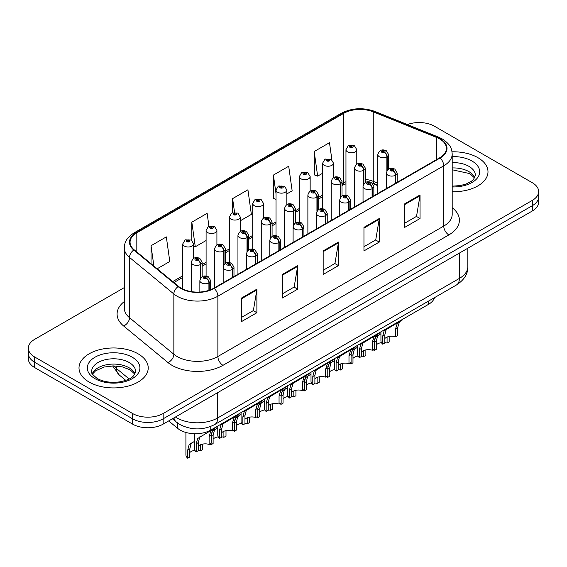 <?xml version="1.0" encoding="UTF-8"?>
<svg xmlns="http://www.w3.org/2000/svg" width="567" height="567" viewBox="0 0 567 567"><rect width="100%" height="100%" fill="white"/><g stroke="black" fill="none" stroke-linecap="round" stroke-linejoin="round"><path stroke-width="0.85" d="M377.813 185.643L374.1 184.147A28.839 16.649 0 0 0 372.824 183.658M434.471 297.668A21.631 12.488 180 0 1 428.446 304.394L210.754 430.084A21.631 12.488 180 0 1 177.733 428.411L168.668 420.934M477.861 157.647A34.608 19.98 0 0 0 452.027 151.807A34.608 19.98 0 0 1 477.861 157.647A34.608 19.98 0 0 1 487.996 171.78A34.608 19.98 0 0 0 477.861 157.647M138.086 353.815A34.608 19.98 0 0 0 100.366 349.485A34.608 19.98 0 0 0 79.004 367.94A34.608 19.98 0 0 0 89.139 382.073A34.608 19.98 0 0 0 126.859 386.403A34.608 19.98 0 0 0 148.221 367.94A34.608 19.98 0 0 0 138.086 353.815A34.608 19.98 0 0 0 100.366 349.485A34.608 19.98 0 0 0 79.004 367.94A34.608 19.98 0 0 0 89.139 382.073A34.608 19.98 0 0 0 126.859 386.403A34.608 19.98 0 0 0 148.221 367.94A34.608 19.98 0 0 0 138.086 353.815M439.673 138.95A23.077 13.325 180 0 1 446.427 148.377A23.077 13.325 180 0 1 439.673 157.796L213.802 288.199A23.077 13.325 180 0 1 178.584 286.42L134.237 249.856A23.077 13.325 180 0 1 130.063 242.215A23.077 13.325 180 0 1 136.824 232.789L343.708 113.35A23.077 13.325 180 0 1 373.256 111.855L436.59 137.462A23.077 13.325 180 0 1 439.673 138.95M440.077 138.717A23.651 13.658 0 0 0 436.923 137.186L373.589 111.586A23.651 13.658 0 0 0 343.297 113.116L136.413 232.555A23.651 13.658 0 0 0 133.762 250.047L178.109 286.611A23.651 13.658 0 0 0 214.213 288.433L440.077 158.03A23.651 13.658 0 0 0 440.077 138.717M124.293 287.597L34.686 339.328A21.631 12.488 0 0 0 28.35 348.159L28.35 358.762A21.631 12.488 0 0 0 34.686 367.593L132.579 424.109L132.579 418.807A21.631 12.488 0 0 0 163.168 418.807L532.314 205.686A21.631 12.488 0 0 0 538.65 196.855A21.631 12.488 0 0 1 532.314 205.686L163.168 418.807A21.631 12.488 0 0 1 132.579 418.807L34.686 362.292L132.579 418.807L132.579 413.513A21.631 12.488 0 0 0 163.168 413.513L532.314 200.392A21.631 12.488 0 0 0 538.65 191.561A21.631 12.488 0 0 0 532.314 182.73L434.421 126.207A21.631 12.488 0 0 0 407.389 124.549M28.35 353.461A21.631 12.488 0 0 0 34.686 362.292A21.631 12.488 0 0 1 28.35 353.461M241.592 298.001L241.592 321.553L256.886 312.722L256.886 289.17L241.592 298.001M241.592 317.371L253.371 310.574L256.823 289.95A5.769 3.331 -120 0 0 256.886 289.17M253.265 310.631L256.886 312.722M282.38 274.449L282.38 298.001L297.675 289.17L297.675 265.618L282.38 274.449M282.38 293.826L294.16 287.022L297.611 266.405A5.769 3.331 -120 0 0 297.675 265.618M294.053 287.079L297.675 289.17M404.746 203.801L404.746 227.353L420.041 218.522L420.041 194.97L404.746 203.801M404.746 223.178L416.525 216.374L419.977 195.757A5.769 3.331 -120 0 0 420.041 194.97M416.426 216.431L420.041 218.522M363.957 227.353L363.957 250.905L379.252 242.074L379.252 218.522L363.957 227.353M363.957 246.723L375.737 239.926L379.188 219.301A5.769 3.331 -120 0 0 379.252 218.522M375.637 239.983L379.252 242.074M323.169 250.905L323.169 274.449L338.464 265.618L338.464 242.074L323.169 250.905M323.169 270.275L334.948 263.471L338.4 242.853A5.769 3.331 -120 0 0 338.464 242.074M334.842 263.535L338.464 265.618M377.813 183.219L373.256 181.376A23.077 13.325 0 0 0 365.318 179.321M345.962 181.723A23.077 13.325 0 0 0 343.708 182.872L342.007 183.85M322.651 195.027L318.697 197.309M299.341 208.479L295.386 210.768M276.03 221.938L272.075 224.227M252.719 235.397L248.764 237.686M229.408 248.856L225.453 251.146M206.097 262.315L202.143 264.605M182.787 275.775L172.722 281.586M452.197 191.745A34.608 19.98 0 0 0 487.996 171.78A34.608 19.98 0 0 1 452.197 191.745M28.35 348.159A21.631 12.488 0 0 0 34.686 356.99L132.579 413.513M157.179 268.772L169.788 261.493L166.329 236.893L151.035 245.724L151.035 263.705M286.845 193.914L292.154 190.845L288.702 166.244L273.407 175.075L273.648 198.478M331.886 159.788L329.491 142.693L314.196 151.524L314.437 174.934M208.94 226.297L207.125 213.341L191.823 222.172L191.823 240.38M240.224 220.825L251.365 214.397L247.914 189.789L232.619 198.62L232.619 212.689M232.619 198.62L234.54 212.313M276.03 199.371L273.407 198.386M273.407 175.075L276.03 193.801M314.196 151.524L317.648 176.131L322.651 173.24M317.648 176.131L314.196 174.842M191.823 222.172L195.282 246.78L206.097 240.528M195.282 246.78L193.602 246.149M151.035 245.724L153.891 266.058M132.579 424.109A21.631 12.488 0 0 0 163.168 424.109L532.314 210.988A21.631 12.488 0 0 0 538.65 202.157L538.65 191.561M380.939 331.823L380.939 340.767A10.816 6.244 180 0 0 382.725 344.204L382.725 336.132L384.107 330.894L399.062 321.822L399.062 321.361M399.728 320.979L399.728 321.439L400.713 320.872L399.402 322.063L397.708 327.478L397.708 335.558L395.61 336.77L395.61 328.69L397.361 323.24L399.685 321.461M402.57 319.334L402.57 319.795L399.728 321.439M387.785 328.336L385.695 329.54L387.785 328.336L386.148 329.718L384.823 334.92L384.823 342.992L382.725 344.204M395.61 336.77A7.931 4.579 0 0 0 384.823 338.542M395.745 183.155L395.745 175.09A3.608 2.169 -122.2 0 0 393.087 170.738A1.8 1.042 0 0 0 393.03 169.299A1.8 1.042 0 0 0 390.479 169.299A1.8 1.042 0 0 0 390.479 170.766A1.8 1.042 0 0 0 392.974 170.802L392.244 170.341A0.723 0.418 180 0 1 391.478 169.646A0.723 0.418 180 0 1 392.286 170.313L393.087 170.738M392.974 170.802A3.608 1.992 62.1 0 1 395.412 175.281A5.408 3.126 180 0 1 387.927 175.182A5.408 3.126 180 0 1 386.347 172.978C387.729 168.541 390.557 167.251 394.83 169.122L397.162 172.978A5.408 3.126 180 0 1 395.745 175.09M395.412 183.347L395.412 175.281M374.482 339.633L375.574 337.237L380.939 333.701M389.175 336.437L389.175 341.894L387.077 343.106L387.077 337.074M374.192 349.137L374.192 350.548A10.816 6.244 180 0 1 373.327 349.633M379.252 334.672L377.161 335.884L379.252 334.672L377.608 336.054L376.29 341.263L376.29 349.336L374.192 350.548M387.077 343.106A7.931 4.579 0 0 0 384.823 342.624M381.442 342.645A7.931 4.579 0 0 0 376.29 344.885M387.204 170.412L387.204 156.698A3.608 2.169 -122.2 0 0 384.546 152.353A1.8 1.042 0 0 0 384.497 150.914A1.8 1.042 0 0 0 381.945 150.914A1.8 1.042 0 0 0 381.945 152.381A1.8 1.042 0 0 0 384.44 152.417L383.703 151.956A0.723 0.418 180 0 1 382.945 151.261A0.723 0.418 180 0 1 383.753 151.928L384.546 152.353M384.44 152.417A3.608 1.992 62.1 0 1 386.871 156.896A5.408 3.126 180 0 1 379.394 156.797A5.408 3.126 180 0 1 377.813 154.593C379.195 150.156 382.023 148.866 386.297 150.73L388.629 154.593A5.408 3.126 180 0 1 387.204 156.698M386.871 170.929L386.871 156.896M356.778 164.217L356.778 149.66A5.408 3.126 180 0 1 353.439 152.544A5.408 3.126 180 0 1 347.55 151.871A5.408 3.126 180 0 1 345.962 149.66L348.124 145.91A3.608 2.169 57.8 0 1 350.045 146.017A1.8 1.042 0 0 0 350.101 147.455A1.8 1.042 0 0 0 352.646 147.455A1.8 1.042 0 0 0 352.646 145.981A1.8 1.042 0 0 0 350.158 145.953L350.888 146.414A0.723 0.418 180 0 1 351.646 147.101A0.723 0.418 180 0 1 350.838 146.435L350.045 146.017M350.888 147.023L350.888 146.414M350.158 145.953A3.608 1.992 -117.9 0 0 348.471 145.712A3.608 1.992 -117.9 0 0 348.308 145.811M350.838 147.002L350.838 146.435M357.628 345.282L357.628 354.226A10.816 6.244 180 0 0 359.414 357.664L359.414 349.591L360.796 344.353L375.751 335.281L375.751 334.821M376.417 334.431L376.417 334.899L377.402 334.324L376.091 335.522L374.397 340.937L374.397 349.017L372.299 350.229L372.299 342.149L374.05 336.699L376.375 334.92M379.259 332.794L379.259 333.254L376.417 334.899M364.475 341.795L362.384 343L364.475 341.795L362.837 343.177L361.512 348.379L361.512 356.452L359.414 357.664M372.299 350.229A7.931 4.579 0 0 0 361.512 352.001M372.434 196.614L372.434 188.542A3.608 2.169 -122.2 0 0 369.769 184.197A1.8 1.042 0 0 0 369.719 182.758A1.8 1.042 0 0 0 367.168 182.758A1.8 1.042 0 0 0 367.168 184.225A1.8 1.042 0 0 0 369.663 184.261L368.933 183.8A0.723 0.418 180 0 1 368.167 183.106A0.723 0.418 180 0 1 368.975 183.772L369.769 184.197M369.663 184.261A3.608 1.992 62.1 0 1 372.094 188.74A5.408 3.126 180 0 1 364.616 188.641A5.408 3.126 180 0 1 363.036 186.437C364.418 182 367.246 180.71 371.52 182.574L373.851 186.437A5.408 3.126 180 0 1 372.434 188.542M372.094 196.806L372.094 188.74M334.317 358.741L334.317 367.685A10.816 6.244 180 0 0 336.103 371.123L336.103 363.05L337.485 357.812L352.44 348.74L352.44 348.28M353.106 347.89L353.106 348.358L354.091 347.784L352.78 348.981L351.086 354.396L351.086 362.476L348.988 363.688L348.988 355.608L350.739 350.158L353.064 348.379M355.948 346.253L355.948 346.713L353.106 348.358M341.164 355.247L339.073 356.459L341.164 355.247L339.527 356.636L338.201 361.838L338.201 369.911L336.103 371.123M348.988 363.688A7.931 4.579 0 0 0 338.201 365.46M349.123 210.073L349.123 202.001A3.608 2.169 -122.2 0 0 346.458 197.656A1.8 1.042 0 0 0 346.409 196.217A1.8 1.042 0 0 0 343.857 196.217A1.8 1.042 0 0 0 343.857 197.685A1.8 1.042 0 0 0 346.352 197.72L345.622 197.259A0.723 0.418 180 0 1 344.856 196.565A0.723 0.418 180 0 1 345.664 197.231L346.458 197.656M346.352 197.72A3.608 1.992 62.1 0 1 348.783 202.199A5.408 3.126 180 0 1 341.306 202.1A5.408 3.126 180 0 1 339.725 199.896C341.107 195.459 343.935 194.169 348.209 196.033L350.541 199.896A5.408 3.126 180 0 1 349.123 202.001M348.783 210.265L348.783 202.199M311.007 372.2L311.007 381.144A10.816 6.244 180 0 0 312.793 384.582L312.793 376.509L314.175 371.272L329.129 362.2L329.129 361.739M329.796 361.349L329.796 361.817L330.781 361.243L329.47 362.441L327.776 367.855L327.776 375.935L325.678 377.14L325.678 369.067L327.428 363.617L329.753 361.838M332.638 359.712L332.638 360.173L329.796 361.817M317.853 368.706L315.762 369.918L317.853 368.706L316.216 370.088L314.891 375.297L314.891 383.37L312.793 384.582M325.678 377.14A7.931 4.579 0 0 0 314.891 378.919M325.805 223.533L325.805 215.46A3.608 2.169 -122.2 0 0 323.147 211.108A1.8 1.042 0 0 0 323.098 209.67A1.8 1.042 0 0 0 320.546 209.67A1.8 1.042 0 0 0 320.546 211.144A1.8 1.042 0 0 0 323.041 211.179L322.311 210.718A0.723 0.418 180 0 1 321.546 210.024A0.723 0.418 180 0 1 322.354 210.69L323.147 211.108M323.041 211.179A3.608 1.992 62.1 0 1 325.472 215.651A5.408 3.126 180 0 1 317.995 215.559A5.408 3.126 180 0 1 316.414 213.355C317.796 208.918 320.624 207.628 324.898 209.492L327.23 213.355A5.408 3.126 180 0 1 325.805 215.46M325.472 223.724L325.472 215.651M287.696 385.659L287.696 394.604A10.816 6.244 180 0 0 289.482 398.041L289.482 389.968L290.864 384.724L305.819 375.659L305.819 375.191M306.485 374.808L306.485 375.269L307.47 374.702L306.159 375.893L304.465 381.315L304.465 389.387L302.367 390.599L302.367 382.527L304.118 377.076L306.442 375.297M309.327 373.171L309.327 373.632L306.485 375.269M294.542 382.165L292.452 383.377L294.542 382.165L292.905 383.547L291.58 388.756L291.58 396.829L289.482 398.041M302.367 390.599A7.931 4.579 0 0 0 291.58 392.378M302.495 236.992L302.495 228.919A3.608 2.169 -122.2 0 0 299.837 224.567A1.8 1.042 0 0 0 299.787 223.129A1.8 1.042 0 0 0 297.236 223.129A1.8 1.042 0 0 0 297.236 224.603A1.8 1.042 0 0 0 299.73 224.631L299 224.171A0.723 0.418 180 0 1 298.235 223.483A0.723 0.418 180 0 1 299.043 224.149L299.837 224.567M299.73 224.631A3.608 1.992 62.1 0 1 302.161 229.111A5.408 3.126 180 0 1 294.684 229.018A5.408 3.126 180 0 1 293.104 226.814C294.486 222.377 297.314 221.087 301.587 222.951L303.919 226.814A5.408 3.126 180 0 1 302.495 228.919M302.161 237.183L302.161 229.111M333.467 177.677L333.467 163.119A5.408 3.126 180 0 1 330.129 166.003A5.408 3.126 180 0 1 324.239 165.33A5.408 3.126 180 0 1 322.651 163.119L324.813 159.37A3.608 2.169 57.8 0 1 326.734 159.476A1.8 1.042 0 0 0 326.79 160.915A1.8 1.042 0 0 0 329.335 160.915A1.8 1.042 0 0 0 329.335 159.44A1.8 1.042 0 0 0 326.847 159.412L327.577 159.873A0.723 0.418 180 0 1 328.336 160.56A0.723 0.418 180 0 1 327.528 159.894L326.734 159.476M327.577 160.482L327.577 159.873M326.847 159.412A3.608 1.992 -117.9 0 0 325.16 159.164A3.608 1.992 -117.9 0 0 324.997 159.27M327.528 160.461L327.528 159.894M310.156 191.136L310.156 176.578A5.408 3.126 180 0 1 306.818 179.463A5.408 3.126 180 0 1 300.928 178.789A5.408 3.126 180 0 1 299.341 176.578L301.502 172.829A3.608 2.169 57.8 0 1 303.423 172.935A1.8 1.042 0 0 0 303.48 174.374A1.8 1.042 0 0 0 306.024 174.374A1.8 1.042 0 0 0 306.024 172.9A1.8 1.042 0 0 0 303.536 172.871L304.266 173.332A0.723 0.418 180 0 1 305.025 174.019A0.723 0.418 180 0 1 304.238 173.927L304.217 173.353L303.423 172.935M304.266 173.941L304.266 173.332M303.536 172.871A3.608 1.992 -117.9 0 0 301.85 172.623A3.608 1.992 -117.9 0 0 301.687 172.729M304.238 173.927A0.723 0.418 180 0 1 304.217 173.353M286.845 204.595L286.845 190.037A5.408 3.126 180 0 1 283.507 192.922A5.408 3.126 180 0 1 277.617 192.248A5.408 3.126 180 0 1 276.03 190.037L278.191 186.288A3.608 2.169 57.8 0 1 280.112 186.394A1.8 1.042 0 0 0 280.169 187.833A1.8 1.042 0 0 0 282.713 187.833A1.8 1.042 0 0 0 282.713 186.359A1.8 1.042 0 0 0 280.226 186.33L280.956 186.791A0.723 0.418 180 0 1 281.714 187.479A0.723 0.418 180 0 1 280.927 187.386L280.906 186.812L280.112 186.394M280.956 187.401L280.956 186.791M280.226 186.33A3.608 1.992 -117.9 0 0 278.539 186.082A3.608 1.992 -117.9 0 0 278.376 186.189M280.927 187.386A0.723 0.418 180 0 1 280.906 186.812M263.535 218.054L263.535 203.496A5.408 3.126 180 0 1 260.196 206.381A5.408 3.126 180 0 1 254.307 205.708A5.408 3.126 180 0 1 252.719 203.496L254.881 199.74A3.608 2.169 57.8 0 1 256.801 199.853A1.8 1.042 0 0 0 256.851 201.292A1.8 1.042 0 0 0 259.402 201.292A1.8 1.042 0 0 0 259.402 199.818A1.8 1.042 0 0 0 256.915 199.782L257.645 200.243A0.723 0.418 180 0 1 258.403 200.938A0.723 0.418 180 0 1 257.616 200.846L257.645 200.243M256.915 199.782A3.608 1.992 -117.9 0 0 255.228 199.541A3.608 1.992 -117.9 0 0 255.065 199.648M257.595 200.831L256.801 199.853M257.616 200.846A0.723 0.418 180 0 1 257.595 200.271M351.171 353.092L352.263 350.69L357.628 347.16M365.864 349.896L365.864 355.353L363.766 356.565L363.766 350.526M350.881 362.596L350.881 364.007A10.816 6.244 180 0 1 350.016 363.093M355.941 348.131L353.851 349.343L355.941 348.131L354.297 349.513L352.979 354.722L352.979 362.795L350.881 364.007M363.766 356.565A7.931 4.579 0 0 0 361.512 356.083M358.131 356.104A7.931 4.579 0 0 0 352.979 358.344M363.894 183.871L363.894 170.157A3.608 2.169 -122.2 0 0 361.236 165.805A1.8 1.042 0 0 0 361.186 164.366A1.8 1.042 0 0 0 358.635 164.366A1.8 1.042 0 0 0 358.635 165.84A1.8 1.042 0 0 0 361.129 165.876L360.392 165.415A0.723 0.418 180 0 1 359.634 164.721A0.723 0.418 180 0 1 360.442 165.387L361.236 165.805M361.129 165.876A3.608 1.992 62.1 0 1 363.56 170.348A5.408 3.126 180 0 1 356.083 170.256A5.408 3.126 180 0 1 354.503 168.052C355.885 163.615 358.713 162.325 362.986 164.189L365.318 168.052A5.408 3.126 180 0 1 363.894 170.157M363.56 184.388L363.56 170.348M327.861 366.551L328.952 364.149L334.317 360.619M342.553 363.355L342.553 368.812L340.455 370.024L340.455 363.986M327.57 376.049L327.57 377.466A10.816 6.244 180 0 1 326.705 376.552M332.631 361.59L330.54 362.795L332.631 361.59L330.986 362.972L329.668 368.181L329.668 376.254L327.57 377.466M340.455 370.024A7.931 4.579 0 0 0 338.201 369.542M334.821 369.564A7.931 4.579 0 0 0 329.668 371.803M340.583 197.33L340.583 183.616A3.608 2.169 -122.2 0 0 337.925 179.264A1.8 1.042 0 0 0 337.875 177.825A1.8 1.042 0 0 0 335.324 177.825A1.8 1.042 0 0 0 335.324 179.3A1.8 1.042 0 0 0 337.819 179.328L337.082 178.874A0.723 0.418 180 0 1 336.323 178.18A0.723 0.418 180 0 1 337.131 178.846L337.925 179.264M337.819 179.328A3.608 1.992 62.1 0 1 340.25 183.807A5.408 3.126 180 0 1 332.772 183.715A5.408 3.126 180 0 1 331.192 181.511C332.574 177.074 335.402 175.784 339.676 177.648L342.007 181.511A5.408 3.126 180 0 1 340.583 183.616M340.25 197.848L340.25 183.807M304.55 380.01L305.641 377.608L311.007 374.078M319.242 376.814L319.242 382.271L317.144 383.483L317.144 377.445M304.259 389.508L304.259 390.925A10.816 6.244 180 0 1 303.395 390.011M309.32 375.049L307.229 376.254L309.32 375.049L307.675 376.431L306.357 381.641L306.357 389.713L304.259 390.925M317.144 383.483A7.931 4.579 0 0 0 314.891 383.001M311.51 383.023A7.931 4.579 0 0 0 306.357 385.255M317.272 210.789L317.272 197.075A3.608 2.169 -122.2 0 0 314.614 192.723A1.8 1.042 0 0 0 314.565 191.285A1.8 1.042 0 0 0 312.013 191.285A1.8 1.042 0 0 0 312.013 192.759A1.8 1.042 0 0 0 314.501 192.787L313.771 192.326A0.723 0.418 180 0 1 313.012 191.639A0.723 0.418 180 0 1 313.82 192.305L314.614 192.723M314.501 192.787A3.608 1.992 62.1 0 1 316.939 197.266A5.408 3.126 180 0 1 309.462 197.174A5.408 3.126 180 0 1 307.881 194.963C309.263 190.526 312.091 189.243 316.365 191.107L318.697 194.963A5.408 3.126 180 0 1 317.272 197.075M316.939 211.307L316.939 197.266M281.239 393.47L282.331 391.067L287.696 387.53M295.931 390.273L295.931 395.731L293.834 396.943L293.834 390.904M280.948 402.967L280.948 404.384A10.816 6.244 180 0 1 280.084 403.47M286.009 388.508L283.918 389.713L286.009 388.508L284.365 389.89L283.046 395.093L283.046 403.172L280.948 404.384M293.834 396.943A7.931 4.579 0 0 0 291.58 396.461M288.199 396.482A7.931 4.579 0 0 0 283.046 398.714M293.961 224.248L293.961 210.534A3.608 2.169 -122.2 0 0 291.303 206.182A1.8 1.042 0 0 0 291.247 204.744A1.8 1.042 0 0 0 288.702 204.744A1.8 1.042 0 0 0 288.702 206.218A1.8 1.042 0 0 0 291.19 206.246L290.46 205.786A0.723 0.418 180 0 1 289.702 205.098A0.723 0.418 180 0 1 290.51 205.764L291.303 206.182M291.19 206.246A3.608 1.992 62.1 0 1 293.628 210.726A5.408 3.126 180 0 1 286.151 210.633A5.408 3.126 180 0 1 284.57 208.422C285.952 203.985 288.78 202.702 293.054 204.567L295.386 208.422A5.408 3.126 180 0 1 293.961 210.534M293.628 224.766L293.628 210.726M264.385 399.118L264.385 408.063A10.816 6.244 180 0 0 266.171 411.5L266.171 403.428L267.553 398.183L282.508 389.118L282.508 388.65M283.174 388.267L283.174 388.728L284.159 388.161L282.848 389.352L281.154 394.774L281.154 402.846L279.056 404.058L279.056 395.986L280.807 390.535L283.131 388.756M286.016 386.63L286.016 387.091L283.174 388.728M271.232 395.624L269.141 396.836L271.232 395.624L269.594 397.006L268.269 402.216L268.269 410.288L266.171 411.5M279.056 404.058A7.931 4.579 0 0 0 268.269 405.837M279.184 250.451L279.184 242.378A3.608 2.169 -122.2 0 0 276.526 238.027A1.8 1.042 0 0 0 276.476 236.588A1.8 1.042 0 0 0 273.925 236.588A1.8 1.042 0 0 0 273.925 238.062A1.8 1.042 0 0 0 276.42 238.09L275.69 237.63A0.723 0.418 180 0 1 274.924 236.942A0.723 0.418 180 0 1 275.732 237.608L276.526 238.027M276.42 238.09A3.608 1.992 62.1 0 1 278.851 242.57A5.408 3.126 180 0 1 271.373 242.478A5.408 3.126 180 0 1 269.793 240.266C271.175 235.829 274.003 234.547 278.277 236.411L280.608 240.266A5.408 3.126 180 0 1 279.184 242.378M278.851 250.642L278.851 242.57M241.074 412.578L241.074 421.522A10.816 6.244 180 0 0 242.86 424.959L242.86 416.88L244.242 411.642L259.197 402.577L259.197 402.109M259.863 401.727L259.863 402.187L260.848 401.62L259.537 402.811L257.843 408.233L257.843 416.306L255.745 417.518L255.745 409.445L257.496 403.988L259.821 402.216M262.705 400.082L262.705 400.55L259.863 402.187M247.921 409.083L245.83 410.288L247.921 409.083L246.276 410.465L244.958 415.675L244.958 423.747L242.86 424.959M255.745 417.518A7.931 4.579 0 0 0 244.958 419.297M255.873 263.91L255.873 255.837A3.608 2.169 -122.2 0 0 253.215 251.486A1.8 1.042 0 0 0 253.165 250.047A1.8 1.042 0 0 0 250.614 250.047A1.8 1.042 0 0 0 250.614 251.521A1.8 1.042 0 0 0 253.109 251.55L252.379 251.089A0.723 0.418 180 0 1 251.613 250.401A0.723 0.418 180 0 1 252.421 251.068L253.215 251.486M253.109 251.55A3.608 1.992 62.1 0 1 255.54 256.029A5.408 3.126 180 0 1 248.062 255.937A5.408 3.126 180 0 1 246.482 253.725C247.864 249.289 250.692 248.006 254.966 249.87L257.298 253.725A5.408 3.126 180 0 1 255.873 255.837M255.54 264.102L255.54 256.029M217.763 426.03L217.763 434.981A10.816 6.244 180 0 0 219.549 438.419L219.549 430.339L220.932 425.101L235.886 416.029L235.886 415.568M236.552 415.186L236.552 415.646L237.538 415.079L236.226 416.27L234.532 421.692L234.532 429.765L232.435 430.977L232.435 422.904L234.185 417.447L236.51 415.675M239.394 413.541L239.394 414.009L236.552 415.646M224.61 422.543L222.519 423.747L224.61 422.543L222.966 423.925L221.647 429.127L221.647 437.207L219.549 438.419M232.435 430.977A7.931 4.579 0 0 0 221.647 432.749M232.562 277.362L232.562 269.297A3.608 2.169 -122.2 0 0 229.904 264.945A1.8 1.042 0 0 0 229.855 263.506A1.8 1.042 0 0 0 227.303 263.506A1.8 1.042 0 0 0 227.303 264.98A1.8 1.042 0 0 0 229.798 265.009L229.068 264.548A0.723 0.418 180 0 1 228.303 263.861A0.723 0.418 180 0 1 229.111 264.527L229.904 264.945M229.798 265.009A3.608 1.992 62.1 0 1 232.229 269.488A5.408 3.126 180 0 1 224.752 269.396A5.408 3.126 180 0 1 223.171 267.185C224.553 262.748 227.381 261.465 231.655 263.329L233.987 267.185A5.408 3.126 180 0 1 232.562 269.297M232.229 277.561L232.229 269.488M194.453 433.727L194.453 448.44A10.816 6.244 180 0 0 196.239 451.878L196.239 443.798L197.621 438.56L212.575 429.488L212.575 429.028M213.242 428.645L213.242 429.106L214.227 428.539L212.916 429.729L211.222 435.151L211.222 443.224L209.124 444.436L209.124 436.363L210.874 430.906L213.199 429.134M216.084 427.001L216.084 427.468L213.242 429.106M201.299 436.002L199.208 437.207L201.299 436.002L199.655 437.384L198.337 442.586L198.337 450.666L196.239 451.878M209.124 444.436A7.931 4.579 0 0 0 198.337 446.208M209.251 290.24L209.251 282.756A3.608 2.169 -122.2 0 0 206.594 278.404A1.8 1.042 0 0 0 206.544 276.965A1.8 1.042 0 0 0 203.992 276.965A1.8 1.042 0 0 0 203.992 278.44A1.8 1.042 0 0 0 206.487 278.468L205.75 278.007A0.723 0.418 180 0 1 204.992 277.32A0.723 0.418 180 0 1 205.8 277.979L206.594 278.404M206.487 278.468A3.608 1.992 62.1 0 1 208.918 282.947A5.408 3.126 180 0 1 201.441 282.855A5.408 3.126 180 0 1 199.86 280.644C201.242 276.207 204.07 274.924 208.344 276.788L210.676 280.644A5.408 3.126 180 0 1 209.251 282.756M208.918 290.347L208.918 282.947M257.928 406.922L259.02 404.526L264.385 400.989M272.621 403.732L272.621 409.19L270.523 410.402L270.523 404.363M257.638 416.426L257.638 417.844A10.816 6.244 180 0 1 256.773 416.929M262.698 401.968L260.607 403.172L262.698 401.968L261.054 403.35L259.736 408.552L259.736 416.632L257.638 417.844M270.523 410.402A7.931 4.579 0 0 0 268.269 409.92M264.881 409.941A7.931 4.579 0 0 0 259.736 412.174M270.65 237.708L270.65 223.993A3.608 2.169 -122.2 0 0 267.993 219.642A1.8 1.042 0 0 0 267.936 218.203A1.8 1.042 0 0 0 265.391 218.203A1.8 1.042 0 0 0 265.391 219.677A1.8 1.042 0 0 0 267.879 219.705L267.149 219.245A0.723 0.418 180 0 1 266.391 218.557A0.723 0.418 180 0 1 267.199 219.223L267.993 219.642M267.879 219.705A3.608 1.992 62.1 0 1 270.317 224.185A5.408 3.126 180 0 1 262.84 224.093A5.408 3.126 180 0 1 261.259 221.881C262.641 217.445 265.469 216.162 269.743 218.026L272.075 221.881A5.408 3.126 180 0 1 270.65 223.993M270.317 238.225L270.317 224.185M234.618 420.381L235.702 417.985L241.074 414.449M249.31 417.192L249.31 422.649L247.212 423.861L247.212 417.822M234.327 429.885L234.327 431.296A10.816 6.244 180 0 1 233.462 430.381M239.387 415.427L237.297 416.632L239.387 415.427L237.743 416.809L236.425 422.011L236.425 430.091L234.327 431.296M247.212 423.861A7.931 4.579 0 0 0 244.958 423.379M241.57 423.4A7.931 4.579 0 0 0 236.425 425.633M247.34 251.167L247.34 237.453A3.608 2.169 -122.2 0 0 244.682 233.101A1.8 1.042 0 0 0 244.625 231.662A1.8 1.042 0 0 0 242.081 231.662A1.8 1.042 0 0 0 242.081 233.136A1.8 1.042 0 0 0 244.568 233.165L243.838 232.704A0.723 0.418 180 0 1 243.08 232.016A0.723 0.418 180 0 1 243.888 232.683L244.682 233.101M244.568 233.165A3.608 1.992 62.1 0 1 247.006 237.644A5.408 3.126 180 0 1 239.529 237.552A5.408 3.126 180 0 1 237.949 235.34C239.331 230.904 242.159 229.621 246.432 231.485L248.764 235.34A5.408 3.126 180 0 1 247.34 237.453M247.006 251.684L247.006 237.644M211.307 433.84L212.391 431.444L217.763 427.908M225.999 430.651L225.999 436.108L223.901 437.32L223.901 431.281M211.016 443.344L211.016 444.755A10.816 6.244 180 0 1 210.151 443.841M216.077 428.886L213.986 430.091L216.077 428.886L214.432 430.268L213.114 435.47L213.114 443.543L211.016 444.755M223.901 437.32A7.931 4.579 0 0 0 221.647 436.838M218.26 436.859A7.931 4.579 0 0 0 213.114 439.092M224.029 264.619L224.029 250.912A3.608 2.169 -122.2 0 0 221.371 246.56A1.8 1.042 0 0 0 221.314 245.121A1.8 1.042 0 0 0 218.77 245.121A1.8 1.042 0 0 0 218.77 246.595A1.8 1.042 0 0 0 221.258 246.624L220.528 246.163A0.723 0.418 180 0 1 219.769 245.468A0.723 0.418 180 0 1 220.577 246.135L221.371 246.56M221.258 246.624A3.608 1.992 62.1 0 1 223.696 251.103A5.408 3.126 180 0 1 216.218 251.011A5.408 3.126 180 0 1 214.631 248.8C216.02 244.363 218.848 243.08 223.122 244.944L225.453 248.8A5.408 3.126 180 0 1 224.029 250.912M223.696 265.143L223.696 251.103M185.912 432.458L185.912 454.777A10.816 6.244 180 0 0 187.705 458.214L187.705 450.141L189.08 444.904L194.453 441.367M202.688 444.11L202.688 449.567L200.59 450.779L200.59 444.741M192.766 442.345L190.675 443.55L192.766 442.345L191.122 443.727L189.803 448.929L189.803 457.002L187.705 458.214M200.59 450.779A7.931 4.579 0 0 0 198.337 450.29M194.949 450.318A7.931 4.579 0 0 0 189.803 452.551M200.718 278.078L200.718 264.371A3.608 2.169 -122.2 0 0 198.06 260.019A1.8 1.042 0 0 0 198.003 258.58A1.8 1.042 0 0 0 195.459 258.58A1.8 1.042 0 0 0 195.459 260.047A1.8 1.042 0 0 0 197.947 260.083L197.217 259.622A0.723 0.418 180 0 1 196.458 258.928A0.723 0.418 180 0 1 197.259 259.594L198.06 260.019M197.947 260.083A3.608 1.992 62.1 0 1 200.385 264.562A5.408 3.126 180 0 1 192.908 264.463A5.408 3.126 180 0 1 191.32 262.259C192.702 257.822 195.537 256.539 199.811 258.403L202.143 262.259A5.408 3.126 180 0 1 200.718 264.371M200.385 278.603L200.385 264.562M240.224 231.513L240.224 216.955A5.408 3.126 180 0 1 236.886 219.84A5.408 3.126 180 0 1 230.996 219.16A5.408 3.126 180 0 1 229.408 216.955L231.57 213.199A3.608 2.169 57.8 0 1 233.491 213.305A1.8 1.042 0 0 0 233.54 214.744A1.8 1.042 0 0 0 236.092 214.744A1.8 1.042 0 0 0 236.092 213.277A1.8 1.042 0 0 0 233.597 213.242L234.334 213.702A0.723 0.418 180 0 1 235.092 214.397A0.723 0.418 180 0 1 234.284 213.731L233.491 213.305M234.334 214.319L234.334 213.702M233.597 213.242A3.608 1.992 -117.9 0 0 231.917 213.001A3.608 1.992 -117.9 0 0 231.754 213.107M234.284 214.291L234.284 213.731M216.913 244.972L216.913 230.415A5.408 3.126 180 0 1 213.575 233.299A5.408 3.126 180 0 1 207.685 232.619A5.408 3.126 180 0 1 206.097 230.415L208.259 226.658A3.608 2.169 57.8 0 1 210.18 226.765A1.8 1.042 0 0 0 210.229 228.203A1.8 1.042 0 0 0 212.781 228.203A1.8 1.042 0 0 0 212.781 226.736A1.8 1.042 0 0 0 210.286 226.701L211.023 227.161A0.723 0.418 180 0 1 211.782 227.856A0.723 0.418 180 0 1 210.974 227.19L210.18 226.765M211.023 227.778L211.023 227.161M210.286 226.701A3.608 1.992 -117.9 0 0 208.606 226.46A3.608 1.992 -117.9 0 0 208.443 226.559M210.974 227.75L210.974 227.19M193.602 258.432L193.602 243.874A5.408 3.126 180 0 1 190.264 246.758A5.408 3.126 180 0 1 184.374 246.078A5.408 3.126 180 0 1 182.787 243.874L184.948 240.117A3.608 2.169 57.8 0 1 186.869 240.224A1.8 1.042 0 0 0 186.919 241.662A1.8 1.042 0 0 0 189.47 241.662A1.8 1.042 0 0 0 189.47 240.195A1.8 1.042 0 0 0 186.975 240.16L187.705 240.621A0.723 0.418 180 0 1 188.471 241.315A0.723 0.418 180 0 1 187.684 241.223L186.869 240.224M187.705 241.237L187.705 240.621M186.975 240.16A3.608 1.992 -117.9 0 0 185.296 239.919A3.608 1.992 -117.9 0 0 185.133 240.018M187.684 241.223A0.723 0.418 180 0 1 187.663 240.649M428.446 301.148L428.446 304.394M177.733 423.124L177.733 428.411M210.754 426.448L210.754 430.084M452.197 207.713A36.054 20.816 180 0 1 448.851 234.915L222.98 365.325A7.208 4.16 60 0 1 217.877 356.494L443.748 226.084A28.839 16.649 0 0 0 452.197 214.312L452.197 154.026A28.839 16.649 180 0 1 443.748 165.798A7.208 4.16 -120 0 0 440.077 158.03M222.98 365.325A36.054 20.816 180 0 1 171.992 365.325A36.054 20.816 180 0 1 167.952 362.547L123.606 325.975A36.054 20.816 180 0 1 124.293 301.552M177.088 356.494A28.839 16.649 0 0 0 217.877 356.494L217.877 296.208A28.839 16.649 180 0 1 173.856 293.982L129.51 257.418A28.839 16.649 180 0 1 124.293 247.864L124.293 308.15A28.839 16.649 0 0 0 129.51 317.704L173.856 354.269A28.839 16.649 0 0 0 177.088 356.494M452.197 154.026C451.736 149.071 451.275 144.946 442.26 138.95L438.468 137.108A7.208 3.374 112 0 0 436.923 137.186M438.468 137.108L375.127 111.508C363.185 107.276 351.852 107.893 341.121 113.343A7.208 4.16 60 0 1 343.297 113.116M136.413 232.555A7.208 4.16 -120 0 0 134.237 232.789C125.491 238.523 124.697 242.839 124.293 247.864M133.762 250.047A7.208 4.819 129.5 0 0 129.51 257.418L129.51 317.704A7.208 4.819 -50.5 0 1 123.606 325.975M375.127 111.508A7.208 3.374 112 0 0 373.589 111.586M178.109 286.611A7.208 4.819 129.5 0 0 173.856 293.982L173.856 354.269A7.208 4.819 -50.5 0 1 167.952 362.547M214.213 288.433A7.208 4.16 60 0 1 217.877 296.208L443.748 165.798L443.748 226.084A7.208 4.16 60 0 0 448.851 234.915M377.813 185.267L375.567 184.36A13.7 6.414 -68 0 1 373.256 181.376L373.256 111.855M343.708 113.35L343.708 182.872A13.7 7.91 60 0 1 342.007 185.416M163.168 413.513L163.168 424.109M532.314 200.392L532.314 210.988M34.686 356.99L34.686 367.593M436.59 137.462L436.59 159.575M136.824 232.789L136.824 251.982M323.169 251.649L338.4 242.853M363.957 228.097L379.188 219.301M404.746 204.552L419.977 195.757M282.38 275.201L297.611 266.405M241.592 298.745L256.823 289.95M175.465 417.014A28.839 16.649 0 0 0 176.939 417.929A28.839 16.649 0 0 0 217.728 417.929L459.405 278.397A28.839 16.649 0 0 0 467.853 266.625C468.066 273.776 464.253 279.907 456.414 285.003L214.737 424.527A14.423 8.328 60 0 0 217.728 417.929L217.728 392.612M459.405 253.08L459.405 278.397A14.423 8.328 60 0 1 456.414 285.003M173.934 417.9A14.423 9.646 129.5 0 0 176.344 422.054L172.382 418.793M113.932 365.913A28.839 16.649 0 0 0 116.589 368.614L116.589 366.02M125.803 380.386L119.233 374.964A14.423 9.646 129.5 0 1 116.589 368.614L129.141 378.962M395.61 328.69L397.708 327.478M382.725 336.132L384.823 334.92M374.397 342.355L376.29 341.263M474.756 177.648A21.978 12.687 0 0 0 468.93 171.638A21.978 12.687 0 0 0 452.197 167.938M452.197 186.153L460.099 185.607L466.074 184.041L471.29 181.362L473.565 179.363L475.366 175.309A21.978 12.687 0 0 0 468.93 166.337A21.978 12.687 0 0 0 452.197 162.637M452.197 186.947A26.302 15.189 0 0 0 477.457 177.903A26.302 15.189 0 0 0 471.985 161.035A26.302 15.189 0 0 0 452.197 156.605M134.981 373.816A21.978 12.687 0 0 0 129.156 367.799A21.978 12.687 0 0 0 107.645 364.56A21.978 12.687 0 0 0 92.244 373.816M129.156 362.504A21.978 12.687 0 0 0 105.2 359.754A21.978 12.687 0 0 0 91.634 371.477C90.486 372.158 92.329 374.489 97.177 378.465C103.513 381.931 111.231 383.037 120.324 381.775C128.39 379.812 133.911 378.21 135.591 371.477A21.978 12.687 0 0 0 129.156 362.504M95.015 378.685A26.302 15.189 0 0 0 132.21 378.685A26.302 15.189 0 0 0 132.21 357.203A26.302 15.189 0 0 0 95.015 357.203A26.302 15.189 0 0 0 95.015 378.685M372.299 342.149L374.397 340.937M359.414 349.591L361.512 348.379M348.988 355.608L351.086 354.396M336.103 363.05L338.201 361.838M325.678 369.067L327.776 367.855M312.793 376.509L314.891 375.297M302.367 382.527L304.465 381.315M289.482 389.968L291.58 388.756M351.086 355.814L352.979 354.722M327.776 369.273L329.668 368.181M304.465 382.725L306.357 381.641M281.154 396.184L283.046 395.093M279.056 395.986L281.154 394.774M266.171 403.428L268.269 402.216M255.745 409.445L257.843 408.233M242.86 416.88L244.958 415.675M232.435 422.904L234.532 421.692M219.549 430.339L221.647 429.127M209.124 436.363L211.222 435.151M196.239 443.798L198.337 442.586M257.843 409.643L259.736 408.552M234.532 423.102L236.425 422.011M211.222 436.562L213.114 435.47M187.705 450.141L189.803 448.929M341.121 113.343L134.237 232.789M375.567 184.36L372.484 183.29M366.615 182.05L365.318 181.887M345.962 183.8L342.007 185.508M322.651 196.664L318.697 198.953M299.341 210.123L295.386 212.412M276.03 223.582L272.075 225.864M252.719 237.041L248.764 239.324M229.408 250.501L225.453 252.783M206.097 263.96L202.143 266.242M182.787 277.419L173.892 282.55M214.737 424.527C203.135 430.36 191.533 430.36 179.923 424.527L176.344 422.054M467.853 266.625L467.853 248.204M119.233 374.964L112.635 365.928M386.347 188.577L386.347 172.978M397.162 182.333L397.162 172.978M377.813 193.51L377.813 154.593M388.629 169.15L388.629 154.593M356.778 149.66L354.453 145.804L348.471 145.712M345.962 195.303L345.962 149.66M474.586 177.96L469.823 173.615L452.197 169.767M134.811 374.128L130.049 369.783L122.316 366.87L113.591 365.913L104.293 367.012L95.617 370.79L92.414 374.128M363.036 202.036L363.036 186.437M373.851 195.792L373.851 186.437M339.725 215.495L339.725 199.896M350.541 209.251L350.541 199.896M316.414 228.955L316.414 213.355M327.23 222.711L327.23 213.355M293.104 242.414L293.104 226.814M303.919 236.17L303.919 226.814M333.467 163.119L331.142 159.263L325.16 159.164M322.651 208.755L322.651 163.119M310.156 176.578L307.831 172.722L301.85 172.623M299.341 222.214L299.341 176.578M286.845 190.037L284.521 186.182L278.539 186.082M276.03 235.674L276.03 190.037M263.535 203.496L261.21 199.641L255.228 199.541M252.719 249.133L252.719 203.496M354.503 206.969L354.503 168.052M365.318 182.609L365.318 168.052M331.192 220.421L331.192 181.511M342.007 196.062L342.007 181.511M307.881 233.88L307.881 194.963M318.697 209.521L318.697 194.963M284.57 247.34L284.57 208.422M295.386 222.98L295.386 208.422M269.793 255.873L269.793 240.266M280.608 249.629L280.608 240.266M246.482 269.332L246.482 253.725M257.298 263.088L257.298 253.725M223.171 282.791L223.171 267.185M233.987 276.547L233.987 267.185M199.86 292.026L199.86 280.644M210.676 289.709L210.676 280.644M261.259 260.799L261.259 221.881M272.075 236.439L272.075 221.881M237.949 274.258L237.949 235.34M248.764 249.898L248.764 235.34M214.631 287.717L214.631 248.8M225.453 263.357L225.453 248.8M191.32 291.615L191.32 262.259M202.143 276.816L202.143 262.259M240.224 216.955L237.892 213.1L231.917 213.001M229.408 262.592L229.408 216.955M216.913 230.415L214.581 226.559L208.606 226.46M206.097 276.051L206.097 230.415M193.602 243.874L191.27 240.011L185.296 239.919M182.787 289.05L182.787 243.874"/></g></svg>
